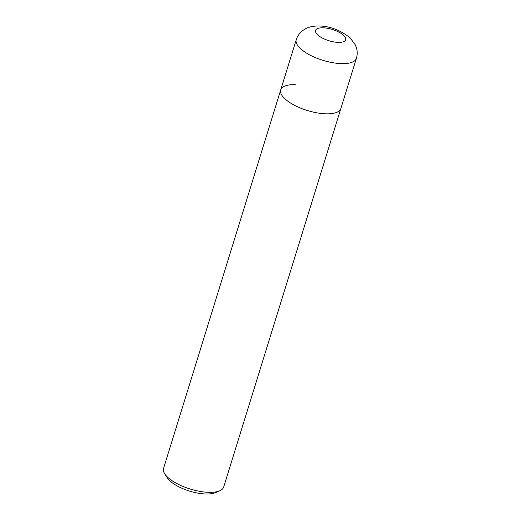<?xml version="1.0" encoding="UTF-8"?>
<svg xmlns="http://www.w3.org/2000/svg" width="520" height="520" viewBox="0 0 520 520"><rect width="100%" height="100%" fill="white"/><g stroke="black" fill="none" stroke-linecap="round" stroke-linejoin="round"><path stroke-width="0.78" d="M295.243 84.617A31.48 11.791 17.2 0 0 280.709 89.915A31.48 11.791 17.2 0 0 294.353 105.209A31.48 11.791 17.2 0 0 326.32 113.828A31.48 11.791 17.2 0 0 340.853 108.531L356.388 58.344C357.442 54.828 357.461 51.331 356.46 47.846L355.355 44.922L350.09 37.824C339.573 29.601 328.549 25.655 317.025 26C310.382 26.293 306.631 28.087 305.312 28.88L302.627 30.622C299.572 32.974 297.447 36.01 296.244 39.721A31.48 11.791 17.2 0 0 300.339 48.503A31.48 11.791 17.2 0 0 341.861 63.635A31.48 11.791 17.2 0 0 356.388 58.344M280.709 89.915L163.54 468.429A31.48 11.791 17.2 0 0 164.697 473.772A31.48 11.791 17.2 0 0 209.15 492.343A31.48 11.791 17.2 0 0 219.713 490.802A31.48 11.791 17.2 0 0 223.685 487.045L340.853 108.531A31.48 11.791 17.2 0 1 326.32 113.828A31.48 11.791 17.2 0 1 294.353 105.209A31.48 11.791 17.2 0 1 280.709 89.915L296.244 39.721M164.697 473.772L167.232 477.75A27.547 10.322 17.2 0 0 206.135 494A27.547 10.322 17.2 0 0 215.371 492.654L219.713 490.802M338.403 42.393A15.743 5.896 17.2 0 0 343.623 35.354A15.743 5.896 17.2 0 0 322.861 27.788A15.743 5.896 17.2 0 0 317.642 34.827A15.743 5.896 17.2 0 0 338.403 42.393"/></g></svg>
